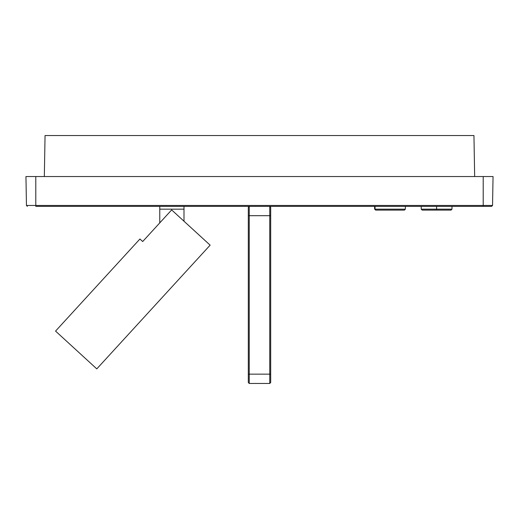 <?xml version="1.0" encoding="UTF-8"?>
<svg xmlns="http://www.w3.org/2000/svg" width="519" height="519" viewBox="0 0 519 519"><rect width="100%" height="100%" fill="white"/><g stroke="black" fill="none" stroke-linecap="round" stroke-linejoin="round"><path stroke-width="0.78" d="M183.998 209.163L159.761 209.163L159.761 206.367L159.761 209.163L183.998 209.163L183.998 206.367L183.998 209.163M159.761 206.367L159.761 222.898L159.761 206.367M183.998 221.224L183.998 206.367L183.998 221.224M55.552 331.096L96.793 368.879L210.13 245.163L171.653 209.916L142.693 241.53L139.929 239L55.552 331.096L96.793 368.879L210.13 245.163L209.858 244.91L171.653 209.916L142.693 241.53L139.929 239L55.552 331.096M44.861 146.403L44.842 147.402M474.126 145.502L474.158 147.402M473.951 135.53L45.049 135.53L44.336 176.544L45.049 135.53L473.951 135.53L474.664 176.544L473.951 135.53M35.792 176.544L493.05 176.544L492.544 205.453L483.208 205.453L483.208 176.544L35.792 176.544L35.792 205.453L483.208 205.453L483.208 176.544L493.05 176.544L492.544 205.453L483.208 205.453L483.208 206.367L269.75 206.367L491.616 206.367L492.544 205.453L491.616 206.367L483.208 206.367L483.208 205.453L26.456 205.453L25.95 176.544L35.792 176.544L35.792 205.453L26.456 205.453L25.95 176.544L35.792 176.544M35.792 206.367L35.792 205.453L35.792 206.367L249.25 206.367L35.792 206.367M26.456 205.453L27.384 206.367L26.456 205.453M383.074 206.367L389.996 206.367M429.68 206.367L436.602 206.367L436.602 210.098L422.155 210.098L421.22 209.163L421.22 206.367M451.05 210.098L436.602 210.098L451.05 210.098L451.984 209.163L421.22 209.163L436.602 209.163L436.602 210.098L422.155 210.098L436.602 210.098M436.602 206.367L436.602 209.163L421.22 209.163L451.984 209.163L451.984 206.367M374.614 206.367L374.614 209.163L375.042 209.163L375.042 206.367L375.042 209.163L405.378 209.163L375.042 209.163L375.951 210.098L374.614 209.163L375.951 210.098L404.444 210.098L375.548 210.098M249.25 206.367L269.75 206.367L269.75 215.69L270.684 215.69L270.684 207.302L269.75 206.367L269.75 215.69L249.25 215.69L249.25 206.367L269.75 206.367L270.684 207.302L270.684 374.154L269.75 374.154L269.75 215.69L270.684 215.69L270.684 382.542L270.684 374.154L269.75 374.154L269.75 215.69L249.25 215.69L249.25 374.154L248.316 374.154L248.316 215.69L249.25 215.69L249.25 206.367L248.316 207.302L248.316 215.69L249.25 215.69L249.25 374.154L248.316 374.154L248.316 382.542L249.25 383.47L249.25 374.154L269.75 374.154L269.75 383.47L270.684 382.542L269.75 383.47L249.25 383.47L249.25 374.154L269.75 374.154L269.75 383.47L249.25 383.47L248.316 382.542L248.316 207.302L249.25 206.367M404.444 210.098L405.378 209.163L405.378 206.367"/></g></svg>
